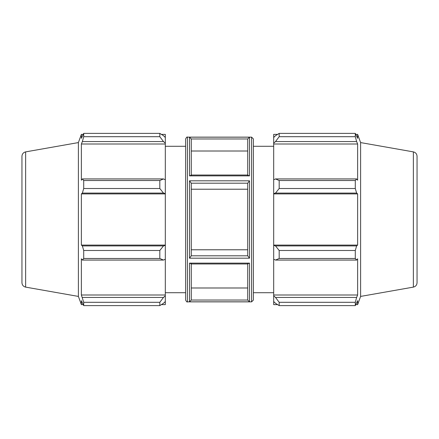 <?xml version="1.0" encoding="UTF-8"?>
<svg xmlns="http://www.w3.org/2000/svg" width="439" height="439" viewBox="0 0 439 439"><rect width="100%" height="100%" fill="white"/><g stroke="black" fill="none" stroke-linecap="round" stroke-linejoin="round"><path stroke-width="0.66" d="M163.484 260.069L165.316 259.224L165.316 245.368L163.484 245.922L159.823 250.488L159.823 258.478L163.484 260.069L82.373 260.069L81.374 258.801L81.374 294.997L83.706 302.306L83.706 305.615L81.374 300.677L81.374 304.617L83.125 304.617M165.316 259.224L165.316 295.809L163.484 297.433L159.823 302.306L159.823 305.615L163.484 303.294L165.316 301.549L165.316 295.809M165.316 301.549L165.316 304.617L161.42 304.617M161.42 134.383L165.316 134.383L165.316 137.451L163.484 135.706L159.823 133.385L159.823 136.694L163.484 141.567L165.316 143.191L165.316 137.451M165.316 143.191L165.316 179.776L163.484 178.931L159.823 180.522L159.823 188.512L163.484 193.078L165.316 193.632L165.316 179.776M165.316 193.632L165.316 245.368M159.823 258.478L83.706 258.478L82.373 260.069M159.823 305.615L83.706 305.615M159.823 136.694L83.706 136.694L82.373 141.567L163.484 141.567M25.638 151.883C23.349 152.459 22.12 153.924 21.95 156.279L21.95 282.721C22.12 285.076 23.349 286.541 25.638 287.117L25.638 151.883L78.394 142.582L81.374 134.383L81.374 138.323L83.706 133.385L159.823 133.385M83.706 133.385L83.706 136.694M165.316 193.906L81.374 193.906L82.373 193.078L163.484 193.078M159.823 188.512L83.706 188.512L82.373 193.078M163.484 245.922L82.373 245.922L83.706 250.488L83.706 258.478M82.373 245.922L81.374 245.094L81.374 193.906M163.484 178.931L82.373 178.931L83.706 180.522L83.706 188.512M82.373 178.931L81.374 180.199L81.374 144.003L82.373 141.567M78.394 142.582L78.394 296.418L81.374 304.617M83.706 302.306L159.823 302.306M163.484 297.433L82.373 297.433M83.706 250.488L159.823 250.488M83.706 180.522L159.823 180.522M191.278 299.952L191.278 263.971M187.42 137.133C187.162 136.617 186.564 137.209 185.637 138.916L185.637 300.084C186.564 301.791 187.162 302.383 187.42 301.867L187.42 137.133L251.58 137.133L251.58 301.867L253.363 300.084L253.363 138.916L251.58 137.133M191.278 175.029L191.278 138.965L247.722 138.965L249.506 137.182L189.494 137.182L191.278 138.965M191.278 175.271L189.494 175.869L249.506 175.869L247.722 175.271M191.278 255.805L189.494 258.187L249.506 258.187L247.722 255.805L191.278 255.805L191.278 183.195L247.722 183.195L249.506 180.813L189.494 180.813L191.278 183.195M247.722 263.729L249.506 263.131L189.494 263.131L191.278 263.729M191.278 300.035L189.494 301.818L249.506 301.818L247.722 300.035L191.278 300.035M247.722 151.011L191.278 151.011M191.278 249.78L247.722 249.78M247.722 189.22L191.278 189.22M191.278 287.989L247.722 287.989M165.316 294.997L81.374 294.997M165.316 245.094L81.374 245.094M165.316 144.003L81.374 144.003M165.316 146.286L185.637 146.286M275.516 260.069L279.177 258.478L279.177 250.488L275.516 245.922L273.684 245.368L273.684 259.224L275.516 260.069L356.627 260.069L355.294 258.478L279.177 258.478M273.684 245.368L273.684 193.632L275.516 193.078L279.177 188.512L279.177 180.522L275.516 178.931L273.684 179.776L273.684 193.632M273.684 179.776L273.684 143.191L275.516 141.567L279.177 136.694L279.177 133.385L275.516 135.706L273.684 137.451L273.684 143.191M273.684 137.451L273.684 134.383L277.58 134.383M277.58 304.617L273.684 304.617L273.684 301.549L275.516 303.294L279.177 305.615L279.177 302.306L275.516 297.433L273.684 295.809L273.684 301.549M273.684 295.809L273.684 259.224M273.684 245.094L357.626 245.094L356.627 245.922L275.516 245.922M279.177 250.488L355.294 250.488L356.627 245.922M273.684 294.997L357.626 294.997L356.627 297.433L275.516 297.433M279.177 302.306L355.294 302.306L356.627 297.433M413.362 151.883C415.651 152.459 416.88 153.924 417.05 156.279L417.05 282.721C416.88 285.076 415.651 286.541 413.362 287.117L413.362 151.883L360.606 142.582L357.626 134.383L357.626 138.323L355.294 133.385L355.294 136.694L279.177 136.694M279.177 133.385L355.294 133.385M275.516 141.567L356.627 141.567L357.626 144.003L357.626 180.199L356.627 178.931L275.516 178.931M279.177 180.522L355.294 180.522L356.627 178.931M360.606 142.582L360.606 296.418L357.626 304.617L357.626 300.677L355.294 305.615L279.177 305.615M356.627 141.567L355.294 136.694M355.294 180.522L355.294 188.512L279.177 188.512M275.516 193.078L356.627 193.078L355.294 188.512M356.627 193.078L357.626 193.906L357.626 245.094M355.294 250.488L355.294 258.478M356.627 260.069L357.626 258.801L357.626 294.997M355.294 302.306L355.294 305.615M273.684 193.906L357.626 193.906M273.684 144.003L357.626 144.003M247.722 263.971L247.722 300.035M247.722 183.195L247.722 255.805M247.722 139.048L247.722 175.029M253.363 146.286L273.684 146.286M189.494 180.813L189.494 258.187M249.506 258.187L249.506 180.813M189.494 263.131L189.494 301.818M249.506 301.818L249.506 263.131M189.494 137.182L189.494 175.869M249.506 175.869L249.506 137.182M187.42 301.867L251.58 301.867M81.374 134.383L83.125 134.383M25.638 287.117L78.394 296.418M165.316 292.714L185.637 292.714M248.002 263.971L190.998 263.971M248.002 175.029L190.998 175.029M355.875 304.617L357.626 304.617M355.875 134.383L357.626 134.383M413.362 287.117L360.606 296.418M253.363 292.714L273.684 292.714"/></g></svg>
